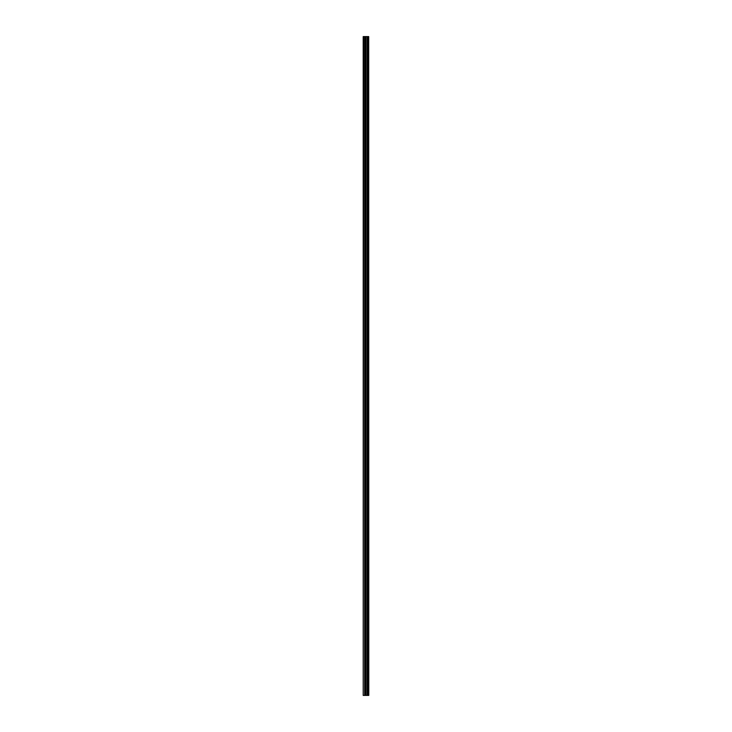 <?xml version="1.0" encoding="UTF-8"?>
<svg xmlns="http://www.w3.org/2000/svg" width="732" height="732" viewBox="0 0 732 732"><rect width="100%" height="100%" fill="white"/><g stroke="black" fill="none" stroke-linecap="round" stroke-linejoin="round"><path stroke-width="1.1" d="M368.708 36.6L368.791 695.4L368.708 36.6L363.209 36.6L363.209 695.4L363.511 36.6M363.511 695.4L368.708 695.4M365.058 36.6L365.058 695.4L365.058 36.6M368.059 36.6L368.059 695.4L368.059 36.6M368.663 695.4L368.663 36.6M368.452 695.4L368.452 36.6M368.406 695.4L368.406 36.6M368.141 695.4L368.141 36.6M367.967 695.4L367.967 36.6M367.244 695.4L367.244 36.6M367.171 695.4L367.171 36.6M365.945 695.4L365.945 36.6M365.872 695.4L365.872 36.6M365.14 695.4L365.14 36.6M364.966 695.4L364.966 36.6M364.701 695.4L364.701 36.6M364.655 695.4L364.655 36.6"/></g></svg>
